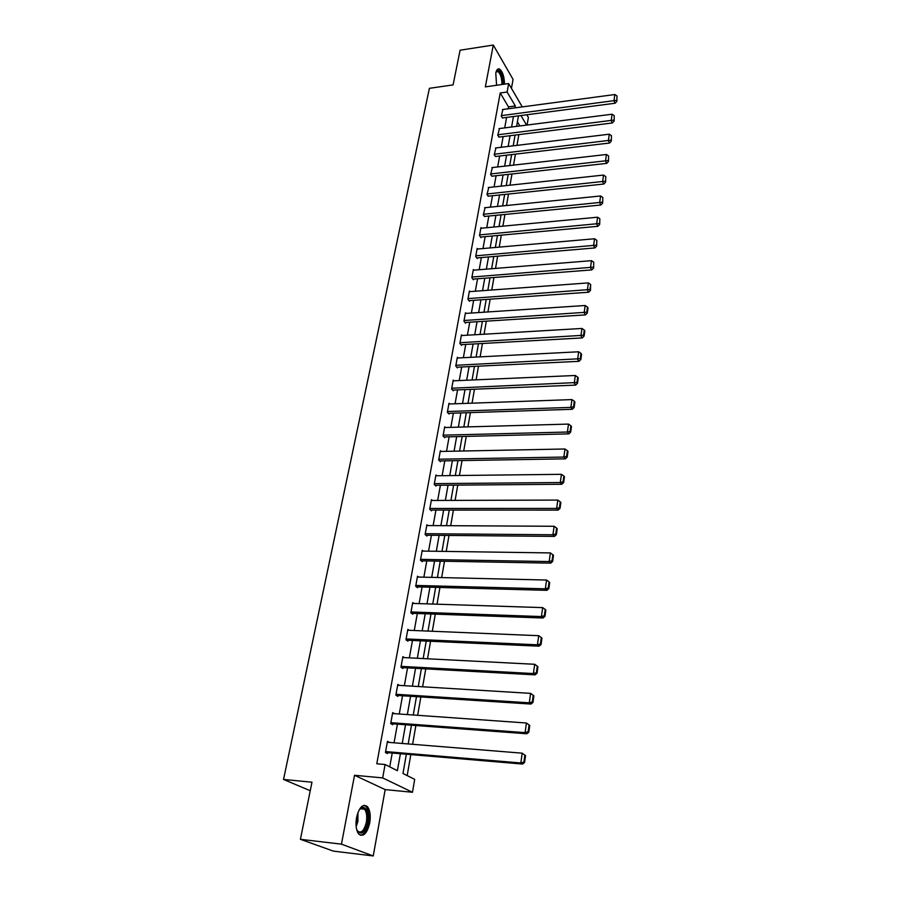<?xml version="1.0" encoding="UTF-8"?>
<svg xmlns="http://www.w3.org/2000/svg" width="901" height="901" viewBox="0 0 901 901"><rect width="100%" height="100%" fill="white"/><g stroke="black" fill="none" stroke-linecap="round" stroke-linejoin="round"><path stroke-width="1.35" d="M369.725 823.03C370.852 815.709 370.108 810.269 367.484 806.699C362.934 803.399 359.285 807.026 356.537 817.59C355.388 824.911 356.109 830.384 358.711 833.999C363.362 837.333 367.034 833.673 369.725 823.03M504.526 84.142C504.29 76.585 502.657 71.562 499.605 69.073C497.803 68.307 496.53 69.681 495.775 73.206L496.586 85.268M406.374 754.227L402.984 773.486L414.685 779.354L412.478 792.272L382.666 777.912L385.099 764.521L397.386 770.682L400.404 753.72M385.178 789.603L354.532 775.277L341.445 844.158L300.416 839.304L333.426 851.13L373.239 855.95L385.178 789.603L412.478 792.272M511.453 88.354L513.063 79.389L493.298 45.05L485.346 86.868L508.66 83.556L522.253 106.904M526.826 114.765L528.391 117.445L527.085 125.048M407.162 775.581L410.822 754.599M412.613 744.305L415.879 725.519M417.67 715.304L420.857 696.946M422.625 686.799L425.756 668.869M427.513 658.789L430.565 641.275M432.311 631.263L435.284 614.144M437.019 604.199L439.936 587.475M441.659 577.586L444.508 561.244M446.22 551.423L449.002 535.453M450.703 525.7L453.417 510.079M455.106 500.382L457.764 485.121M459.442 475.491L462.044 460.557M463.711 450.996L466.256 436.399M467.912 426.894L470.401 412.613M472.045 403.175L474.478 389.209M476.111 379.828L478.499 366.166M480.12 356.841L482.44 343.484M484.062 334.226L486.337 321.15M487.937 311.949L490.167 299.166M491.766 290.009L493.939 277.508M495.527 268.408L497.656 256.177M499.233 247.133L501.316 235.161M502.882 226.174L504.932 214.449M506.486 205.518L508.479 194.053M510.034 185.178L511.982 173.949M513.525 165.131L515.44 154.15M516.96 145.376L518.841 134.621M341.445 844.158L373.239 855.95M300.416 839.304L311.971 782.214L283.522 779.444L429.394 88.321L453.09 84.897L460.107 50.208L493.298 45.05M283.522 779.444L310.248 790.729M519.854 125.96L517.411 121.849M508.141 108.784L508.491 106.881L500.213 92.983L376.787 763.778L385.099 764.521M389.739 766.852L392.228 753.022M394.064 742.807L397.42 724.145M399.256 713.997L402.533 695.775M404.346 685.684L407.545 667.878M409.347 657.865L412.478 640.453M414.269 630.509L417.332 613.502M419.111 603.614L422.107 587.002M423.864 577.181L426.792 560.929M428.549 551.175L431.41 535.295M433.144 525.598L435.938 510.067M437.672 500.438L440.409 485.256M442.132 475.683L444.801 460.839M446.513 451.333L449.126 436.816M450.827 427.367L453.372 413.176M455.073 403.783L457.562 389.896M459.24 380.56L461.684 366.977M463.362 357.708L465.749 344.419M467.405 335.206L469.748 322.209M471.392 313.041L473.678 300.326M475.323 291.214L477.564 278.781M479.186 269.726L481.382 257.551M482.992 248.552L485.143 236.636M486.754 227.694L488.849 216.037M490.448 207.151L492.498 195.731M494.086 186.901L496.102 175.729M497.679 166.944L499.65 156.008M501.215 147.28L503.141 136.58M504.706 127.897L506.587 117.412M502.893 109.483L501.238 116.24L502.735 117.918M499.436 128.561L497.746 135.409L499.267 137.053M495.933 147.922L494.21 154.859L495.753 156.47M492.374 167.552L490.617 174.603L492.183 176.168M488.77 187.476L486.968 194.616L488.556 196.148M485.11 207.692L483.274 214.945L484.873 216.431M481.404 228.201L480.965 227.593L479.523 235.555L481.021 237.673L481.145 237.008M477.631 249.025L477.181 248.406L475.705 256.492L477.237 258.564L477.361 257.889M473.813 270.165L473.34 269.523L471.842 277.733L473.385 279.772L473.509 279.096M469.939 291.62L469.432 290.967L467.923 299.301L469.489 301.306L469.612 300.607M465.997 313.402L465.468 312.737L463.936 321.207L465.524 323.166L465.648 322.468M462.01 335.521L461.447 334.845L459.882 343.439L461.492 345.365L461.627 344.655M457.956 357.979L457.359 357.292L455.771 366.02L457.404 367.912L457.539 367.18M453.834 380.796L453.214 380.098L451.604 388.962L453.259 390.809L453.394 390.065M449.655 403.975L449.002 403.254L447.358 412.264L449.036 414.055L449.171 413.311M445.421 427.513L444.711 426.781L443.055 435.926L444.756 437.683L444.891 436.917M441.118 451.435L440.364 450.68L438.674 459.983L440.409 461.695L440.544 460.918M436.748 475.751L435.949 474.973L434.226 484.423L435.983 486.078L436.118 485.29M432.311 500.449L431.455 499.661L429.709 509.256L431.489 510.867L431.635 510.067M427.817 525.565L426.883 524.754L425.114 534.507L426.916 536.072L427.063 535.25M423.245 551.097L422.242 550.252L420.44 560.174L422.276 561.683L422.423 560.85M418.616 577.057L417.523 576.19L415.688 586.269L417.546 587.722L417.704 586.878M413.919 603.445L412.726 602.555L410.856 612.815L412.748 614.2L412.906 613.344M409.155 630.295L407.849 629.371L405.946 639.8L407.871 641.129L408.029 640.262M404.335 657.606L402.882 656.638L400.945 667.258L402.905 668.519L403.062 667.63M399.447 685.391L397.837 684.377L395.866 695.178L397.848 696.383L398.005 695.482M394.514 713.66L392.69 712.612L390.696 723.593L392.712 724.731L392.87 723.807M385.448 752.448L522.569 764.048L520.823 762.967L522.208 753.18L387.295 742.255L389.502 742.413L387.464 741.332L385.437 752.515L387.475 753.574L387.644 752.639M354.532 775.277L382.666 777.912M500.213 92.983L507.117 92.026L508.66 83.556M518.458 115.869L516.611 126.377M515.079 135.094L513.198 145.827M511.655 154.589L509.729 165.559M508.187 174.377L506.216 185.595M504.661 194.458L502.645 205.912M501.08 214.832L499.03 226.534M497.453 235.51L495.347 247.471M493.759 256.503L491.619 268.723M490.02 277.812L487.835 290.302M486.225 299.436L483.983 312.208M482.373 321.409L480.075 334.451M478.454 343.709L476.111 357.055M474.478 366.369L472.079 379.997M470.435 389.378L467.979 403.321M466.324 412.748L463.824 427.006M462.157 436.501L459.6 451.074M457.922 460.625L455.309 475.537M453.62 485.155L450.939 500.393M449.239 510.079L446.502 525.666M444.79 535.408L441.986 551.367M440.262 561.165L437.402 577.485M435.667 587.362L432.739 604.053M430.993 613.986L427.986 631.083M426.241 641.084L423.166 658.563M421.398 668.632L418.255 686.528M416.476 696.664L413.255 714.989M411.464 725.192L408.176 743.944M526.589 125.104L520.958 115.542M514.989 107.872L515.327 105.958L507.117 92.026M402.218 743.471L405.54 724.753M407.342 714.572L410.586 696.293M412.388 686.179L415.552 668.317M417.332 658.271L420.429 640.814M422.197 630.835L425.227 613.784M426.984 603.873L429.946 587.204M431.692 577.361L434.575 561.064M436.321 551.288L439.136 535.363M440.871 525.643L443.63 510.079M445.342 500.415L448.045 485.2M449.745 475.604L452.381 460.715M454.07 451.187L456.661 436.636M458.339 427.153L460.861 412.928M462.528 403.513L465.006 389.592M466.662 380.233L469.083 366.628M470.727 357.325L473.093 344.013M474.726 334.767L477.046 321.747M478.668 312.557L480.931 299.819M482.553 290.685L484.761 278.218M486.371 269.151L488.533 256.943M490.133 247.933L492.25 235.983M493.849 227.029L495.922 215.339M497.498 206.43L499.526 194.999M501.102 186.147L503.085 174.952M504.65 166.144L506.587 155.186M508.141 146.435L510.045 135.713M511.588 127.018L513.457 116.522M508.491 106.881L515.327 105.958M502.454 109.55L614.854 94.526L613.975 100.811L615.158 103.221L616.858 101.306L617.005 95.945L616.858 101.306M502.296 117.975L615.158 103.221M501.35 115.632L616.397 100.338M617.005 95.945L614.854 94.526M496.113 71.832L498.388 70.661C501.26 72.778 502.747 77.351 502.848 84.39M501.88 84.525C501.891 78.15 500.596 73.837 497.971 71.584L496.057 71.99M503.434 84.3C503.209 76.788 501.587 71.787 498.546 69.298L497.836 69.073M359.06 810.044L362.427 807.228C366.966 807.566 368.678 812.668 367.552 822.534C364.342 833.583 360.704 835.914 356.638 829.506M356.965 830.317L357.483 831.037C361.211 833.707 364.162 830.778 366.335 822.275C367.236 816.407 366.639 812.049 364.533 809.188L361.571 808.096L359.578 809.323M360.366 835.261C364.072 834.596 366.741 830.474 368.385 822.872C369.511 815.608 368.768 810.202 366.166 806.654L364.072 805.291M498.985 128.618L612.083 114.224L611.193 120.588L612.387 122.975L614.11 121.061L614.257 115.643L614.11 121.061M498.805 137.11L612.387 122.975M497.859 134.79L613.626 120.103M614.257 115.643L612.083 114.224M495.46 147.978L609.279 134.204L608.366 140.669L609.583 143.022L611.306 141.119L611.452 135.646L611.306 141.119M495.268 156.526L609.583 143.022M494.322 154.24L610.822 140.173M611.452 135.646L609.279 134.204M491.89 167.609L606.429 154.488L605.506 161.054L606.733 163.374L608.468 161.47L608.614 155.941L608.468 161.47M491.676 176.224L606.733 163.374M490.73 173.961L607.972 160.536M608.614 155.941L606.429 154.488M488.263 187.532L603.524 175.076L602.589 181.743L603.839 184.029L605.585 182.137L605.742 176.551L605.585 182.137M488.038 196.204L603.839 184.029M487.092 193.974L605.089 181.225M605.742 176.551L603.524 175.076M484.58 207.737L600.584 195.979L599.638 202.748L600.899 205.011L602.656 203.119L602.814 197.477L602.656 203.119M484.344 216.477L600.899 205.011M483.398 214.28L602.15 202.218M602.814 197.477L600.584 195.979M480.852 228.257L597.6 217.209L596.631 224.09L597.915 226.309L599.683 224.428L599.841 218.718L599.683 224.428M480.582 237.053L597.915 226.309M479.636 234.891L599.165 223.538M599.841 218.718L597.6 217.209M477.057 249.07L594.57 238.765L593.59 245.748L594.885 247.933L596.665 246.063L596.822 240.297L596.665 246.063M476.775 257.945L594.885 247.933M475.829 255.816L596.147 245.185M596.822 240.297L594.57 238.765M473.216 270.21L591.484 260.671L590.493 267.755L591.799 269.906L593.59 268.036L593.759 262.214L593.59 268.036M472.912 279.141L591.799 269.906M471.966 277.046L593.072 267.18M593.759 262.214L591.484 260.671M469.308 291.665L588.364 282.903L587.351 290.111L588.68 292.217L590.482 290.359L590.651 284.468L589.941 289.514L590.482 290.359M468.982 300.652L588.68 292.217M468.047 298.603L589.941 289.514M590.651 284.468L588.364 282.903M465.344 313.447L585.177 305.507L584.152 312.816L585.504 314.888L587.317 313.041L588.026 307.917L587.486 307.083L586.776 312.208L587.317 313.041M464.984 322.502L585.504 314.888M464.06 320.497L586.776 312.208M587.486 307.083L585.177 305.507M461.323 335.555L581.956 328.46L580.908 335.893L582.271 337.92L584.096 336.084L584.817 330.881L584.276 330.059L583.555 335.273L584.096 336.084M460.929 344.689L582.271 337.92M460.017 342.718L583.555 335.273M584.276 330.059L581.956 328.46M457.235 358.024L578.667 351.784L577.609 359.341L578.994 361.324L580.83 359.499L581.562 354.206L581.01 353.417L580.278 358.699L580.83 359.499M456.807 367.214L578.994 361.324M455.906 365.288L580.278 358.699M581.01 353.417L578.667 351.784M453.079 380.83L575.334 375.492L574.252 383.173L575.66 385.11L577.507 383.297L578.262 377.924L577.699 377.136L576.944 382.52L577.507 383.297M452.617 390.099L575.66 385.11M451.739 388.218L576.944 382.52M577.699 377.136L575.334 375.492M448.867 403.997L571.944 399.594L570.851 407.398L572.27 409.291L574.128 407.477L574.894 402.015L574.331 401.26L573.565 406.723L574.128 407.477M448.36 413.334L572.27 409.291M447.493 411.509L570.851 407.398L573.565 406.723M574.331 401.26L571.944 399.594M444.576 427.536L568.497 424.089L567.382 432.03L568.835 433.865L570.705 432.075L571.471 426.522L570.896 425.779L570.119 431.331L570.705 432.075M444.035 436.94L568.835 433.865M443.191 435.16L567.382 432.03L570.119 431.331M570.896 425.779L568.497 424.089M440.229 451.457L564.995 448.991L563.857 457.066L565.332 458.857L567.213 457.066L568.002 451.424L567.416 450.703L566.628 456.356L567.213 457.066M439.632 460.929L565.332 458.857M438.821 459.206L563.857 457.066L566.628 456.356M567.416 450.703L564.995 448.991M435.802 475.762L561.436 474.32L560.276 482.531L561.774 484.265L563.666 482.497L564.465 476.753L563.868 476.055L563.069 481.798L563.666 482.497M435.16 485.301L561.774 484.265M434.372 483.634L560.276 482.531L563.069 481.798M563.868 476.055L561.436 474.32M431.309 500.46L557.809 500.078L556.638 508.423L558.147 510.101L560.05 508.344L560.872 502.51L560.264 501.834L559.453 507.668L560.05 508.344M430.599 510.067L558.147 510.101M429.856 508.457L556.638 508.423L559.453 507.668M560.264 501.834L557.809 500.078M426.736 525.565L554.126 526.274L552.932 534.766L554.464 536.388L556.379 534.642L557.212 528.707L556.604 528.054L555.771 533.989L556.379 534.642M425.959 535.239L554.464 536.388M425.261 533.696L552.932 534.766L555.771 533.989M556.604 528.054L554.126 526.274M422.096 551.074L550.376 552.921L549.159 561.56L550.725 563.125L552.651 561.391L553.496 555.354L552.876 554.723L552.031 560.771L552.651 561.391M421.24 560.827L550.725 563.125M420.587 559.352L549.159 561.56L552.031 560.771M552.876 554.723L550.376 552.921M417.377 577.023L546.558 580.03L545.319 588.826L546.907 590.324L548.855 588.612L549.711 582.463L549.081 581.855L548.225 588.015L548.855 588.612M416.42 586.844L546.907 590.324M415.845 585.436L545.319 588.826L548.225 588.015M549.081 581.855L546.558 580.03M412.568 603.4L542.684 607.623L541.422 616.566L543.033 618.007L544.981 616.318L545.86 610.056L545.218 609.47L544.339 615.732L544.981 616.318M411.52 613.288L543.033 618.007M411.014 611.959L541.422 616.566L544.339 615.732M545.218 609.47L542.684 607.623M407.691 630.238L538.73 635.701L537.447 644.812L539.091 646.175L541.05 644.508L541.94 638.133L541.287 637.581L540.397 643.956L541.05 644.508M406.509 640.183L539.091 646.175M406.103 638.933L537.447 644.812L540.397 643.956M541.287 637.581L538.73 635.701M402.724 657.516L534.71 664.285L533.403 673.554L535.07 674.86L537.052 673.193L537.953 666.717L537.289 666.188L536.388 672.675L537.052 673.193M401.395 667.54L535.07 674.86M401.114 666.368L533.403 673.554L536.388 672.675M537.289 666.188L534.71 664.285M397.668 685.278L530.61 693.376L529.292 702.814L530.982 704.053L532.975 702.408L533.888 695.809L533.223 695.313L532.3 701.913L532.975 702.408M396.158 695.358L530.982 704.053M396.035 694.277L529.292 702.814L532.3 701.913M533.223 695.313L530.61 693.376M392.532 713.524L526.443 723.007L529.754 725.44L529.078 724.967L528.132 731.691L528.819 732.153L529.754 725.44M390.797 723.661L526.815 733.774L525.092 732.614L526.443 723.007L529.078 724.967M390.865 722.681L525.092 732.614L528.132 731.691M526.815 733.774L528.819 732.153M524.855 755.162L522.208 753.18L525.542 755.601L524.855 755.162L523.898 762.021L524.596 762.449L525.542 755.601M385.605 751.58L520.823 762.967L523.898 762.021M522.569 764.048L524.596 762.449M357.956 812.465L357.922 821.352L356.165 826.881M355.996 824.764L357.28 814.481M499.605 69.073L498.433 69.242M497.971 71.584L496.203 71.843L496.699 71.044M361.571 808.096L362.427 807.228M360.265 808.738L364.533 809.188"/></g></svg>
